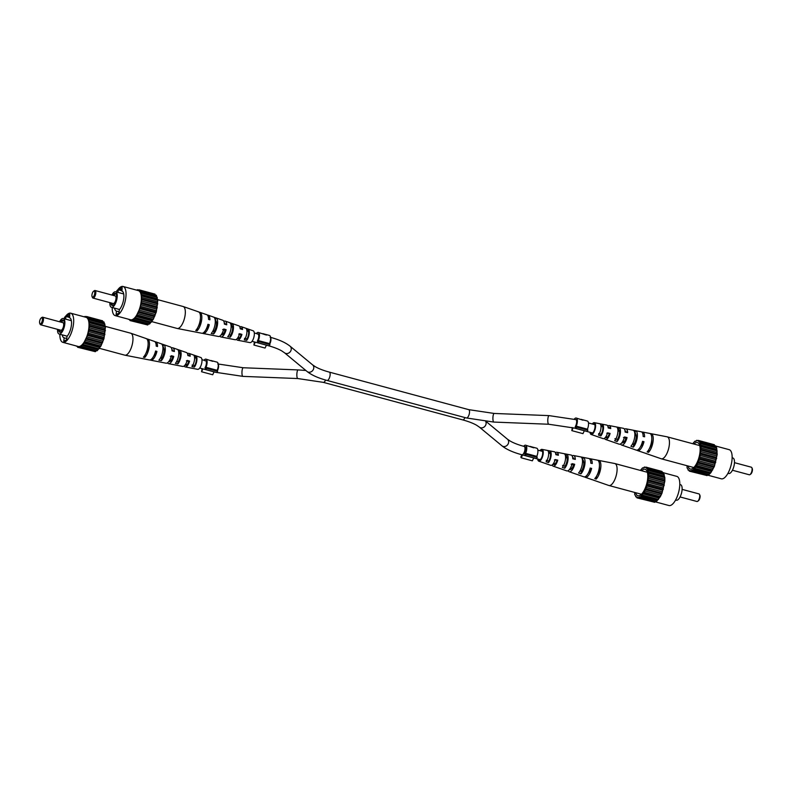 <?xml version="1.0" encoding="UTF-8"?>
<svg xmlns="http://www.w3.org/2000/svg" width="792" height="792" viewBox="0 0 792 792"><rect width="100%" height="100%" fill="white"/><g stroke="black" fill="none" stroke-linecap="round" stroke-linejoin="round"><path stroke-width="1.19" d="M157.311 299.554L183.071 306.494A11.375 4.445 105.1 0 1 183.19 306.524A11.375 4.445 105.1 0 1 185.15 314.909A11.375 4.445 105.1 0 1 178.754 328.215A11.375 4.445 105.1 0 1 177.279 328.482A11.375 4.445 105.1 0 1 177.151 328.452L151.648 321.582M211.266 335.085A8.91 3.485 -74.9 0 0 211.345 335.105L218.444 336.481A8.395 3.287 -74.9 0 0 219.532 336.283A8.395 3.287 -74.9 0 0 223.76 328.997L226.116 329.69A8.217 3.217 105.1 0 1 221.998 336.778A8.217 3.217 105.1 0 1 220.928 336.966L235.115 339.728A7.197 2.812 -74.9 0 0 236.056 339.56A7.197 2.812 -74.9 0 0 239.58 333.689L241.926 334.392L241.134 334.798A5.386 2.109 105.1 0 1 238.709 338.501A5.386 2.109 105.1 0 1 237.986 338.63A5.386 2.109 105.1 0 1 237.451 338.273M226.116 329.69L225.076 330.224A6.029 2.356 105.1 0 1 222.255 334.699A6.029 2.356 105.1 0 1 221.443 334.838A6.029 2.356 105.1 0 1 221.196 334.749M225.482 337.857L227.947 338.332M194.446 331.798A10.118 3.96 -74.9 0 0 194.664 331.858A10.118 3.96 -74.9 0 0 194.891 331.888L193.486 331.61A10.217 4 105.1 0 1 193.248 331.591L177.279 328.482M211.345 335.105A8.91 3.485 -74.9 0 0 211.415 335.115L208.959 334.64A9.088 3.554 105.1 0 1 208.86 334.62L203.178 333.521A9.504 3.712 105.1 0 1 202.514 333.204M241.926 334.392A7.009 2.742 105.1 0 1 238.511 340.045A7.009 2.742 105.1 0 1 237.6 340.213L250.025 342.629A6.118 2.396 -74.9 0 0 250.816 342.481A6.118 2.396 -74.9 0 0 254.074 336.402A6.118 2.396 -74.9 0 0 253.202 330.818L241.253 326.67A7.009 2.742 105.1 0 1 242.55 329.502L240.194 328.809A7.197 2.812 -74.9 0 0 238.857 325.839L232.026 323.473A7.702 3.01 -74.9 0 0 231.937 323.443L229.522 322.611A7.89 3.089 105.1 0 1 229.64 322.641A7.89 3.089 105.1 0 1 230.977 328.591A7.89 3.089 105.1 0 1 227.74 336.699L230.205 337.184A7.702 3.01 -74.9 0 0 233.343 329.254A7.702 3.01 -74.9 0 0 232.026 323.473M237.6 340.213A7.009 2.742 105.1 0 1 236.56 339.224M220.928 336.966A8.217 3.217 105.1 0 1 219.849 336.095M194.664 331.858L201.762 333.244A9.603 3.752 -74.9 0 0 203.009 333.016A9.603 3.752 -74.9 0 0 207.94 324.304L209.286 324.7A9.504 3.712 105.1 0 1 204.415 333.293A9.504 3.712 105.1 0 1 203.178 333.521M223.829 321.314A8.217 3.217 105.1 0 1 223.958 321.255A8.217 3.217 105.1 0 1 225.195 321.107A8.217 3.217 105.1 0 1 226.74 324.809L224.383 324.106A8.395 3.287 -74.9 0 0 222.809 320.275L215.978 317.899A8.91 3.485 -74.9 0 0 215.711 317.839L213.295 317.008A9.088 3.554 105.1 0 1 213.583 317.077A9.088 3.554 105.1 0 1 215.097 324.126A9.088 3.554 105.1 0 1 211.216 333.491L213.672 333.967A8.91 3.485 -74.9 0 0 217.463 324.789A8.91 3.485 -74.9 0 0 215.978 317.899M239.847 327.007A7.009 2.742 105.1 0 1 240.194 326.799A7.009 2.742 105.1 0 1 241.253 326.67M207.385 315.117A9.504 3.712 105.1 0 1 208.118 315.176A9.504 3.712 105.1 0 1 209.91 319.81L208.563 319.414A9.603 3.752 -74.9 0 0 206.752 314.701L199.921 312.335A10.118 3.96 -74.9 0 0 199.485 312.246L198.099 311.771M183.19 306.524L198.554 311.86A10.217 4 105.1 0 1 200.237 319.948A10.217 4 105.1 0 1 195.743 330.462L197.149 330.739A10.118 3.96 -74.9 0 0 201.594 320.324A10.118 3.96 -74.9 0 0 199.921 312.335M245.748 328.235A6.683 2.614 105.1 0 1 246.837 333.135A6.683 2.614 105.1 0 1 244.273 339.897L246.738 340.372A6.504 2.544 -74.9 0 0 249.203 333.828A6.504 2.544 -74.9 0 0 248.163 329.076L245.748 328.235M240.144 328.274A5.386 2.109 105.1 0 1 240.778 328.235A5.386 2.109 105.1 0 1 241.59 329.225M224.314 323.166A6.029 2.356 105.1 0 1 224.572 323.205A6.029 2.356 105.1 0 1 225.522 324.443M209.286 324.7L207.682 325.284M207.979 325.363A6.712 2.623 105.1 0 1 205.989 329.541M225.076 330.224L222.681 329.551M241.134 334.798L238.739 334.115M198.188 326.769A7.039 2.752 -74.9 0 0 200.406 318.503M212.83 331.175L213.998 331.442A6.395 2.505 -74.9 0 0 216.394 325.037A6.395 2.505 -74.9 0 0 215.394 320.364L215.226 320.315M228.997 334.848L230.452 335.184A5.752 2.247 -74.9 0 0 232.492 329.591A5.752 2.247 -74.9 0 0 231.69 325.443L231.036 325.245M244.471 338.352L246.926 338.907A5.108 2 -74.9 0 0 248.579 334.145A5.108 2 -74.9 0 0 247.975 330.541L246.847 330.185M197.149 330.739L197.475 328.126M213.672 333.967L213.998 331.442M215.394 320.364L215.711 317.839M230.205 337.184L230.452 335.184M231.69 325.443L231.937 323.443M246.738 340.372L246.926 338.907M247.975 330.541L248.163 329.076M94.733 293.406A3.138 1.228 -74.9 0 0 93.575 291.238A3.138 1.228 -74.9 0 0 91.951 294.822A3.138 1.228 -74.9 0 0 92.1 296.713A3.138 1.228 -74.9 0 0 93.535 296.574A3.138 1.228 -74.9 0 0 94.733 293.406M93.575 291.238L94.327 290.704A3.92 1.534 105.1 0 1 95.06 290.515A3.92 1.534 105.1 0 1 95.773 293.416A3.92 1.534 105.1 0 1 93.02 298.089A3.92 1.534 105.1 0 1 92.486 297.554L92.1 296.713M93.02 298.089L113.226 303.524A3.92 1.534 -74.9 0 0 115.988 298.851A3.92 1.534 -74.9 0 0 115.266 295.951L95.06 290.515M110.939 302.91A6.267 2.445 -74.9 0 0 112.801 305.445A6.267 2.445 -74.9 0 0 116.573 298.01A6.267 2.445 -74.9 0 0 115.959 293.723A6.267 2.445 -74.9 0 0 112.87 295.307M111.87 303.158A5.811 2.277 -74.9 0 0 113.197 305.257M109.88 302.623A8.039 3.148 -74.9 0 0 111.464 307.316A8.039 3.148 -74.9 0 0 117.107 297.733A8.039 3.148 -74.9 0 0 115.642 291.793A8.039 3.148 -74.9 0 0 111.919 295.05M121.928 291.05L122.166 287.555L119.315 289.001L119.196 290.001M114.553 308.147A10.395 4.059 -74.9 0 0 116.424 311.088A10.395 4.059 -74.9 0 0 116.523 311.108L116.087 314.553L118.939 313.107L119.374 309.662A10.395 4.059 -74.9 0 0 123.73 298.703A10.395 4.059 -74.9 0 0 121.829 291.02A10.395 4.059 -74.9 0 0 121.73 291.001M112.216 307.514A15.098 5.9 -74.9 0 0 115.206 315.632A15.098 5.9 -74.9 0 0 125.809 297.643A15.098 5.9 -74.9 0 0 123.057 286.476A15.098 5.9 -74.9 0 0 117.503 290.189M116.84 291.218A15.098 5.9 -74.9 0 0 116.394 291.991M115.206 315.632L130.531 319.76A15.098 5.9 -74.9 0 0 141.144 301.772A15.098 5.9 -74.9 0 0 138.382 290.605L123.057 286.476M116.206 294.089A5.811 2.277 -74.9 0 0 113.781 295.555M117.988 292.426L118.325 289.763L116.929 290.476L116.731 292.08M118.325 289.763L121.77 290.694M136.897 290.209L138.946 289.803L141.263 293.089L141.748 299.614L140.293 307.633L135.412 317.79L131.64 320.671L131.254 320.047L129.977 320.562L129.601 319.513M140.303 290.961L156.331 295.277L157.786 300.356L156.321 311.949L153.292 319.305L149.52 324.047L133.492 319.73M148.827 323.859L147.668 324.987L131.64 320.671M146.312 324.621L129.977 320.562M138.946 289.803L154.975 294.119L155.183 294.97M141.253 303.564L157.281 307.88M157.162 306.781L141.134 302.465M157.351 305.306L141.322 300.99M157.776 303.93L141.748 299.614M156.737 309.137L140.709 304.821M157.499 303.088L141.471 298.782M140.293 307.633L156.321 311.949M156.38 310.662L140.352 306.346M138.927 311.533L154.955 315.84M155.183 314.454L139.154 310.137M155.697 312.998L139.669 308.682M137.263 314.998L153.292 319.305M153.678 317.919L137.65 313.602M154.301 316.622L138.273 312.305M135.412 317.79L151.44 322.106M151.945 320.8L135.917 316.483M152.648 319.75L136.61 315.434M150.124 322.918L134.095 318.602M150.836 322.186L134.808 317.879M148.322 324.116L132.294 319.8M131.353 320.196L130.64 320.008M128.621 319.404L129.769 319.711M137.283 289.694L138.64 290.06M140.174 291.001L139.174 290.733M141.263 293.089L157.291 297.406M156.747 297.248L140.719 292.931M156.39 296.446L140.362 292.129M141.758 296.04L157.786 300.356M157.36 299.841L141.332 295.525M157.172 298.733L141.144 294.416M157.499 301.752L141.471 297.436M121.899 289.704L119.315 289.001M119.097 311.8L116.523 311.108M587.852 430.165L576.705 427.155L576.081 428.452L587.228 431.462L587.852 430.165L587.417 429.175A5.881 2.297 -74.9 0 0 587.367 421.027L582.991 419.849M587.417 429.175L576.259 426.175A5.881 2.297 -74.9 0 0 576.21 418.027L582.962 420.196M576.21 418.027A5.881 2.297 -74.9 0 0 575.388 418.146A5.881 2.297 -74.9 0 0 574.279 419.156M572.052 427.492A5.881 2.297 -74.9 0 0 572.22 428.234L571.814 430.63L573.18 427.769M584.338 430.769L582.962 433.64L571.814 430.63M576.705 427.155L576.259 426.175M576.081 428.452L575.259 426.64A4.316 1.683 -74.9 0 0 576.635 422.284A4.316 1.683 -74.9 0 0 575.804 419.542A4.316 1.683 -74.9 0 0 575.744 419.522M582.269 419.938L581.09 419.354M593.03 479.932A10.217 4 -74.9 0 0 593.446 480.14L608.81 485.476A11.375 4.445 -74.9 0 0 608.929 485.506A11.375 4.445 -74.9 0 0 610.533 485.268A11.375 4.445 -74.9 0 0 616.918 471.963A11.375 4.445 -74.9 0 0 614.849 463.548A11.375 4.445 -74.9 0 0 614.721 463.518L598.752 460.409A10.217 4 -74.9 0 0 598.514 460.39L598.455 460.894M565.488 456.053L566.25 456.222A5.851 2.287 -74.9 0 1 567.082 460.449A5.851 2.287 -74.9 0 1 564.993 466.161L562.567 465.399M596.921 475.487A7.088 2.772 -74.9 0 0 599.425 466.181M582.427 459.904L582.714 459.964A6.494 2.534 -74.9 0 1 583.744 464.716A6.494 2.534 -74.9 0 1 581.288 471.24L580.061 470.854M548.529 452.212L549.787 452.499A5.207 2.039 -74.9 0 1 550.42 456.182A5.207 2.039 -74.9 0 1 548.707 461.063L546.282 460.3M539.936 450.688A6.118 2.396 105.1 0 1 541.183 449.519A6.118 2.396 105.1 0 1 541.976 449.371A6.118 2.396 105.1 0 1 543.015 454.826A6.118 2.396 105.1 0 1 539.718 461.073A6.118 2.396 105.1 0 1 538.798 461.182L550.747 465.33A7.009 2.742 -74.9 0 0 551.806 465.201A7.009 2.742 -74.9 0 0 555.222 459.548L557.746 460.162L554.43 459.954M556.915 460.588A5.475 2.138 105.1 0 1 554.43 464.409A5.475 2.138 105.1 0 1 553.638 464.518A5.475 2.138 105.1 0 1 553.083 464.072M562.261 469.31A7.89 3.089 -74.9 0 0 562.36 469.359L566.805 470.893A8.217 3.217 -74.9 0 0 568.042 470.745A8.217 3.217 -74.9 0 0 572.171 463.667L574.695 464.28L573.616 464.835L571.121 464.201M573.616 464.835A6.118 2.396 105.1 0 1 570.735 469.428A6.118 2.396 105.1 0 1 569.844 469.547A6.118 2.396 105.1 0 1 569.547 469.399M578.15 474.804A9.088 3.554 -74.9 0 0 578.417 474.923L583.882 476.824A9.504 3.712 -74.9 0 0 585.318 476.645A9.504 3.712 -74.9 0 0 590.188 468.062L591.624 468.409L589.941 468.993M590.297 469.082A6.762 2.643 105.1 0 1 588.04 473.606M572.695 457.707A6.118 2.396 105.1 0 1 573.022 457.727A6.118 2.396 105.1 0 1 574.081 459.093M555.776 454.044A5.475 2.138 105.1 0 1 556.479 453.935A5.475 2.138 105.1 0 1 557.39 455.034M538.451 459.221A4.901 1.921 -74.9 0 0 539.154 460.023A4.901 1.921 -74.9 0 0 539.867 459.924A4.901 1.921 -74.9 0 0 542.5 454.954A4.901 1.921 -74.9 0 0 541.698 450.559A4.901 1.921 -74.9 0 0 541.035 450.668A4.901 1.921 -74.9 0 0 540.688 450.895M564.993 466.161L564.736 468.24A7.89 3.089 -74.9 0 0 567.983 459.984A7.89 3.089 -74.9 0 0 566.518 454.143L566.25 456.222M564.736 468.24L562.32 467.399A7.702 3.01 105.1 0 0 565.468 459.37A7.702 3.01 105.1 0 0 564.053 453.668L566.518 454.143M596.515 476.24L596.158 479.071A10.217 4 -74.9 0 0 600.692 468.29A10.217 4 -74.9 0 0 598.752 460.409M596.158 479.071L594.772 478.596A10.118 3.96 105.1 0 0 599.257 467.923A10.118 3.96 105.1 0 0 597.336 460.142A10.118 3.96 105.1 0 0 597.109 460.112L598.514 460.39M581.288 471.24L580.962 473.844A9.088 3.554 -74.9 0 0 584.882 464.241A9.088 3.554 -74.9 0 0 583.14 457.38A9.088 3.554 -74.9 0 0 583.041 457.36L582.714 459.964M580.962 473.844L578.546 473.012A8.91 3.485 105.1 0 0 582.367 463.597A8.91 3.485 105.1 0 0 580.655 456.895A8.91 3.485 105.1 0 0 580.586 456.885L583.041 457.36M548.707 461.063L548.51 462.617A6.683 2.614 -74.9 0 0 551.074 455.845A6.683 2.614 -74.9 0 0 549.985 450.955L549.787 452.499M548.51 462.617L546.094 461.776A6.504 2.544 105.1 0 0 548.559 455.232A6.504 2.544 105.1 0 0 547.519 450.48L549.985 450.955M557.746 460.162A7.197 2.812 105.1 0 1 554.232 466.023A7.197 2.812 105.1 0 1 553.143 466.161A7.197 2.812 105.1 0 1 552.153 464.993M574.695 464.28A8.395 3.287 105.1 0 1 570.468 471.577A8.395 3.287 105.1 0 1 569.191 471.725A8.395 3.287 105.1 0 1 568.171 470.686M591.624 468.409A9.603 3.752 105.1 0 1 586.694 477.121A9.603 3.752 105.1 0 1 585.248 477.299A9.603 3.752 105.1 0 1 584.615 476.883M589.486 458.796A9.603 3.752 105.1 0 1 590.238 458.756A9.603 3.752 105.1 0 1 592.248 463.518L590.802 463.172A9.504 3.712 -74.9 0 0 588.822 458.479L583.14 457.38M572.151 455.905A8.395 3.287 105.1 0 1 572.467 455.717A8.395 3.287 105.1 0 1 573.557 455.519A8.395 3.287 105.1 0 1 575.309 459.4L572.784 458.786A8.217 3.217 -74.9 0 0 571.072 455.034L556.885 452.272A7.197 2.812 105.1 0 1 558.37 455.271L555.845 454.657A7.009 2.742 -74.9 0 0 554.4 451.787L541.976 449.371M555.439 452.776A7.197 2.812 105.1 0 1 555.944 452.44A7.197 2.812 105.1 0 1 556.885 452.272M538.798 461.182A6.118 2.396 105.1 0 1 537.689 459.013M593.446 480.14A10.217 4 -74.9 0 0 593.901 480.229L592.515 479.754A10.118 3.96 105.1 0 1 592.079 479.665L585.248 477.299M578.417 474.923A9.088 3.554 -74.9 0 0 578.704 474.992L576.289 474.16A8.91 3.485 105.1 0 1 576.022 474.101L569.191 471.725M562.36 469.359A7.89 3.089 -74.9 0 0 562.478 469.389L560.063 468.557A7.702 3.01 105.1 0 1 559.974 468.527L553.143 466.161M546.252 463.765L543.837 462.924M699.514 494.446L699.9 495.287A3.138 1.228 105.1 0 1 700.049 497.178A3.138 1.228 105.1 0 1 698.425 500.762L697.673 501.296A3.92 1.534 -74.9 0 0 699.702 496.812A3.92 1.534 -74.9 0 0 699.514 494.446A3.92 1.534 -74.9 0 0 698.98 493.911L682.12 489.377M679.784 484.486L680.536 484.684A8.039 3.148 105.1 0 1 682.001 490.634A8.039 3.148 105.1 0 1 676.358 500.207L675.606 500.009M635.649 492.703A13.721 5.366 -74.9 0 0 638.788 495.812A13.721 5.366 -74.9 0 0 647.589 479.398A13.721 5.366 -74.9 0 0 645.836 469.626A13.721 5.366 -74.9 0 0 641.56 470.745M663.389 472.755L676.794 476.368A15.098 5.9 105.1 0 1 679.556 487.535A15.098 5.9 105.1 0 1 668.943 505.524L655.103 501.791M662.231 472.289L662.023 471.438L645.995 467.122L642.48 467.953L640.352 470.418M634.689 492.446L634.709 494.594L637.025 497.881L638.303 497.366L638.689 497.99L640.035 496.762L656.568 501.366L660.34 496.633L662.003 493.168L664.825 481.249L664.834 477.675L663.379 472.596L646.727 468.488L645.995 467.122M638.689 497.99L654.717 502.306L655.875 501.178M637.025 497.881L653.36 501.94M640.54 497.049L644.312 492.317L647.341 484.952L648.806 473.359L647.351 468.28M636.817 497.029L635.669 496.723M637.679 497.327L638.402 497.515M639.342 497.119L655.37 501.435M658.489 499.425L642.461 495.109M641.857 495.198L657.885 499.514M641.144 495.921L657.172 500.237M660.34 496.633L644.312 492.317M643.658 492.753L659.687 497.069M642.965 493.802L658.993 498.118M662.003 493.168L645.975 488.852M645.322 489.624L661.35 493.941M644.698 490.921L660.726 495.238M663.369 489.268L647.341 484.952M646.717 486.001L662.746 490.317M646.203 487.466L662.231 491.773M664.33 485.199L648.302 480.883M647.757 482.14L663.785 486.456M647.401 483.665L663.429 487.981M664.825 481.249L648.797 476.933M648.371 478.309L664.399 482.625M648.183 479.784L664.211 484.1M664.834 477.675L648.806 473.359M648.519 474.755L664.547 479.071M648.519 476.101L664.547 480.417M664.339 474.725L648.311 470.408M648.193 471.735L664.221 476.051M648.381 472.844L664.409 477.16M647.411 469.448L663.439 473.764M647.767 470.25L663.795 474.566M646.222 468.052L647.222 468.32M645.688 467.379L644.332 467.013M643.173 468.141L642.48 467.953M680.081 496.95L696.94 501.485A3.92 1.534 -74.9 0 0 697.673 501.296M645.391 453.212A10.217 4 -74.9 0 0 645.797 453.43L661.172 458.756A11.375 4.445 -74.9 0 0 661.28 458.796A11.375 4.445 -74.9 0 0 662.884 458.558A11.375 4.445 -74.9 0 0 669.28 445.243A11.375 4.445 -74.9 0 0 667.201 436.837A11.375 4.445 -74.9 0 0 667.072 436.808L651.103 433.699A10.217 4 -74.9 0 0 650.866 433.67L650.806 434.184M617.839 429.333L618.601 429.512A5.851 2.287 -74.9 0 1 619.433 433.739A5.851 2.287 -74.9 0 1 617.344 439.451L614.919 438.689M649.272 448.777A7.088 2.772 -74.9 0 0 651.776 439.471M634.788 433.194L635.065 433.254A6.494 2.534 -74.9 0 1 636.095 437.996A6.494 2.534 -74.9 0 1 633.64 444.53L632.412 444.144M600.88 425.502L602.138 425.789A5.207 2.039 -74.9 0 1 602.771 429.472A5.207 2.039 -74.9 0 1 601.059 434.353L598.633 433.59M592.287 423.977A6.118 2.396 105.1 0 1 593.535 422.809A6.118 2.396 105.1 0 1 594.327 422.661A6.118 2.396 105.1 0 1 595.366 428.116A6.118 2.396 105.1 0 1 592.069 434.363A6.118 2.396 105.1 0 1 591.149 434.471L603.108 438.62A7.009 2.742 -74.9 0 0 604.167 438.491A7.009 2.742 -74.9 0 0 607.573 432.838L610.097 433.452L606.781 433.244M609.266 433.877A5.475 2.138 105.1 0 1 606.791 437.699A5.475 2.138 105.1 0 1 605.989 437.798A5.475 2.138 105.1 0 1 605.434 437.362M614.612 442.599A7.89 3.089 -74.9 0 0 614.721 442.649L619.156 444.183A8.217 3.217 -74.9 0 0 620.393 444.035A8.217 3.217 -74.9 0 0 624.522 436.956L627.046 437.57L625.967 438.125L623.482 437.491M625.967 438.125A6.118 2.396 105.1 0 1 623.086 442.708A6.118 2.396 105.1 0 1 622.195 442.837A6.118 2.396 105.1 0 1 621.908 442.688M630.501 448.094A9.088 3.554 -74.9 0 0 630.769 448.213L636.233 450.113A9.504 3.712 -74.9 0 0 637.669 449.935A9.504 3.712 -74.9 0 0 642.54 441.342L643.985 441.698L642.292 442.282M642.659 442.372A6.762 2.643 105.1 0 1 640.391 446.896M625.056 430.997A6.118 2.396 105.1 0 1 625.373 431.016A6.118 2.396 105.1 0 1 626.432 432.382M608.127 427.333A5.475 2.138 105.1 0 1 608.83 427.225A5.475 2.138 105.1 0 1 609.741 428.323M590.802 432.511A4.901 1.921 -74.9 0 0 591.505 433.303A4.901 1.921 -74.9 0 0 592.218 433.214A4.901 1.921 -74.9 0 0 594.851 428.234A4.901 1.921 -74.9 0 0 594.049 423.839A4.901 1.921 -74.9 0 0 593.386 423.958A4.901 1.921 -74.9 0 0 593.05 424.185M617.344 439.451L617.087 441.53A7.89 3.089 -74.9 0 0 620.344 433.273A7.89 3.089 -74.9 0 0 618.869 427.433L618.601 429.512M617.087 441.53L614.671 440.689A7.702 3.01 105.1 0 0 617.819 432.66A7.702 3.01 105.1 0 0 616.404 426.957L618.869 427.433M648.866 449.529L648.509 452.361A10.217 4 -74.9 0 0 653.044 441.58A10.217 4 -74.9 0 0 651.103 433.699M648.509 452.361L647.123 451.885A10.118 3.96 105.1 0 0 651.608 441.203A10.118 3.96 105.1 0 0 649.688 433.422A10.118 3.96 105.1 0 0 649.46 433.402L650.866 433.67M633.64 444.53L633.313 447.133A9.088 3.554 -74.9 0 0 637.233 437.53A9.088 3.554 -74.9 0 0 635.491 430.67A9.088 3.554 -74.9 0 0 635.392 430.65L635.065 433.254M633.313 447.133L630.897 446.292A8.91 3.485 105.1 0 0 634.719 436.887A8.91 3.485 105.1 0 0 633.006 430.185A8.91 3.485 105.1 0 0 632.937 430.175L635.392 430.65M601.059 434.353L600.861 435.907A6.683 2.614 -74.9 0 0 603.425 429.135A6.683 2.614 -74.9 0 0 602.336 424.235L602.138 425.789M600.861 435.907L598.445 435.065A6.504 2.544 105.1 0 0 600.91 428.522A6.504 2.544 105.1 0 0 599.871 423.769L602.336 424.235M610.097 433.452A7.197 2.812 105.1 0 1 606.583 439.312A7.197 2.812 105.1 0 1 605.494 439.441A7.197 2.812 105.1 0 1 604.504 438.283M627.046 437.57A8.395 3.287 105.1 0 1 622.819 444.866A8.395 3.287 105.1 0 1 621.552 445.015A8.395 3.287 105.1 0 1 620.522 443.965M643.985 441.698A9.603 3.752 105.1 0 1 639.055 450.41A9.603 3.752 105.1 0 1 637.6 450.589A9.603 3.752 105.1 0 1 636.966 450.173M641.837 432.085A9.603 3.752 105.1 0 1 642.589 432.046A9.603 3.752 105.1 0 1 644.599 436.808L643.154 436.461A9.504 3.712 -74.9 0 0 641.173 431.769L635.491 430.67M624.502 429.195A8.395 3.287 105.1 0 1 624.819 429.007A8.395 3.287 105.1 0 1 625.908 428.799A8.395 3.287 105.1 0 1 627.66 432.68L625.136 432.066A8.217 3.217 -74.9 0 0 623.433 428.323L609.236 425.561A7.197 2.812 105.1 0 1 610.721 428.561L608.197 427.947A7.009 2.742 -74.9 0 0 606.751 425.076L594.327 422.661M607.791 426.066A7.197 2.812 105.1 0 1 608.296 425.73A7.197 2.812 105.1 0 1 609.236 425.561M591.149 434.471A6.118 2.396 105.1 0 1 590.04 432.303M645.797 453.43A10.217 4 -74.9 0 0 646.252 453.509L644.866 453.034A10.118 3.96 105.1 0 1 644.431 452.955L637.6 450.589M630.769 448.213A9.088 3.554 -74.9 0 0 631.056 448.282L628.64 447.45A8.91 3.485 105.1 0 1 628.383 447.381L621.552 445.015M614.721 442.649A7.89 3.089 -74.9 0 0 614.83 442.678L612.414 441.847A7.702 3.01 105.1 0 1 612.325 441.817L605.494 439.441M598.603 437.055L596.188 436.214M751.865 467.735L752.251 468.567A3.138 1.228 105.1 0 1 752.4 470.468A3.138 1.228 105.1 0 1 750.776 474.052L750.024 474.586A3.92 1.534 -74.9 0 0 752.053 470.102A3.92 1.534 -74.9 0 0 751.865 467.735A3.92 1.534 -74.9 0 0 751.331 467.201L734.471 462.667M732.135 457.776L732.887 457.974A8.039 3.148 105.1 0 1 734.362 463.924A8.039 3.148 105.1 0 1 728.709 473.497L727.957 473.299M688 465.993A13.721 5.366 -74.9 0 0 691.139 469.102A13.721 5.366 -74.9 0 0 699.94 452.687A13.721 5.366 -74.9 0 0 698.188 442.916A13.721 5.366 -74.9 0 0 693.921 444.025M715.74 446.045L729.145 449.658A15.098 5.9 105.1 0 1 731.907 460.825A15.098 5.9 105.1 0 1 721.304 478.813L707.454 475.081M714.582 445.569L714.374 444.728L698.346 440.411L694.832 441.243L692.713 443.708M687.04 465.726L687.06 467.884L689.377 471.171L690.654 470.656L691.04 471.28L692.386 470.052L708.919 474.655L710.84 472.715L714.364 466.448L717.186 454.539L716.691 448.015L715.73 445.886L699.079 441.778L698.346 440.411M691.04 471.28L707.068 475.596L708.226 474.467M689.377 471.171L705.712 475.23M692.891 470.339L696.663 465.607L699.692 458.241L701.158 446.648L699.702 441.57M689.169 470.319L688.02 470.012M690.04 470.616L690.753 470.804M691.693 470.408L707.721 474.725M710.84 472.715L694.812 468.399M694.208 468.478L710.236 472.794M693.495 469.21L709.523 473.527M712.691 469.913L696.663 465.607M696.01 466.043L712.048 470.359M695.317 467.092L711.345 471.408M714.364 466.448L698.326 462.142M697.673 462.914L713.701 467.231M697.049 464.211L713.077 468.527M715.721 462.558L699.692 458.241M699.069 459.291L715.097 463.607M698.554 460.746L714.592 465.062M716.681 458.489L700.653 454.172M700.108 455.43L716.136 459.746M699.752 456.954L715.78 461.271M717.186 454.539L701.148 450.222M700.722 451.598L716.75 455.915M700.534 453.073L716.572 457.39M717.186 450.965L701.158 446.648M700.87 448.044L716.899 452.361M700.87 449.391L716.899 453.697M716.691 448.015L700.663 443.698M700.544 445.025L716.572 449.341M700.732 446.134L716.76 450.45M699.762 442.738L715.79 447.054M700.118 443.54L716.146 447.846M698.574 441.342L699.574 441.609M698.049 440.669L696.683 440.303M695.524 441.431L694.832 441.243M732.432 470.24L749.291 474.774A3.92 1.534 -74.9 0 0 750.024 474.586M217.592 371.28L206.445 368.28L205.821 369.577L216.968 372.577L217.592 371.28L217.156 370.3A5.881 2.297 -74.9 0 0 217.107 362.152L212.731 360.974M217.156 370.3L205.999 367.3A5.881 2.297 -74.9 0 0 205.95 359.142L212.701 361.31M205.95 359.142A5.881 2.297 -74.9 0 0 205.128 359.271A5.881 2.297 -74.9 0 0 204.039 360.251M201.792 368.587A5.881 2.297 -74.9 0 0 201.96 369.359L201.554 371.755L202.93 368.894M214.078 371.893L212.701 374.755L201.554 371.755M206.445 368.28L205.999 367.3M205.821 369.577L204.999 367.755A4.316 1.683 -74.9 0 0 206.375 363.409A4.316 1.683 -74.9 0 0 205.544 360.657A4.316 1.683 -74.9 0 0 204.94 360.756M212.008 361.053L210.83 360.479M537.243 457.34L526.096 454.341L525.472 455.638L536.62 458.637L537.243 457.34L536.798 456.36A5.881 2.297 -74.9 0 0 536.748 448.203L533.046 447.213A5.881 2.297 105.1 0 1 533.759 447.827L525.601 445.203A5.881 2.297 -74.9 0 0 524.779 445.332A5.881 2.297 -74.9 0 0 523.68 446.312M536.798 456.36L525.65 453.361A5.881 2.297 -74.9 0 0 525.601 445.203M521.443 454.638A5.881 2.297 -74.9 0 0 521.611 455.42L520.839 457.014L521.205 457.816L522.581 454.945M533.729 457.954L532.353 460.815L521.205 457.816M526.096 454.341L525.65 453.361M525.472 455.638L524.651 453.816A4.316 1.683 -74.9 0 0 526.027 449.47A4.316 1.683 -74.9 0 0 525.195 446.718L524.146 446.44A4.316 1.683 105.1 0 1 524.938 449.628A4.316 1.683 105.1 0 1 521.908 454.766L540.213 459.697M531.957 447.332L532.848 447.282A5.881 2.297 -74.9 0 0 532.422 447.044L530.096 446.411L531.996 447.054M269.943 344.57L258.796 341.57L258.172 342.867L269.32 345.866L269.943 344.57L269.508 343.589A5.881 2.297 -74.9 0 0 269.458 335.432L265.746 334.442A5.881 2.297 105.1 0 1 266.458 335.056L258.301 332.432A5.881 2.297 -74.9 0 0 257.479 332.561A5.881 2.297 -74.9 0 0 256.39 333.541M269.508 343.589L258.35 340.59A5.881 2.297 -74.9 0 0 258.301 332.432M254.143 341.867A5.881 2.297 -74.9 0 0 254.311 342.649L253.905 345.045L255.281 342.174M266.429 345.183L265.053 348.044L253.905 345.045M258.796 341.57L258.35 340.59M258.172 342.867L257.351 341.045A4.316 1.683 -74.9 0 0 258.727 336.699A4.316 1.683 -74.9 0 0 257.895 333.947A4.316 1.683 -74.9 0 0 257.291 334.036M264.667 334.561L265.548 334.511A5.881 2.297 -74.9 0 0 265.122 334.273L262.805 333.64L264.696 334.283M104.96 326.274L130.72 333.204A11.375 4.445 105.1 0 1 130.828 333.244A11.375 4.445 105.1 0 1 132.789 341.619A11.375 4.445 105.1 0 1 126.403 354.925A11.375 4.445 105.1 0 1 124.928 355.192A11.375 4.445 105.1 0 1 124.799 355.163L99.287 348.292M158.915 361.796A8.91 3.485 -74.9 0 0 158.994 361.815L166.092 363.201A8.395 3.287 -74.9 0 0 167.181 362.993A8.395 3.287 -74.9 0 0 171.409 355.707L173.765 356.41A8.217 3.217 105.1 0 1 169.636 363.488A8.217 3.217 105.1 0 1 168.567 363.677L182.764 366.439A7.197 2.812 -74.9 0 0 183.704 366.27A7.197 2.812 -74.9 0 0 187.219 360.409L189.575 361.103L188.783 361.508A5.386 2.109 105.1 0 1 186.358 365.211A5.386 2.109 105.1 0 1 185.635 365.34A5.386 2.109 105.1 0 1 185.1 364.983M173.765 356.41L172.725 356.935A6.029 2.356 105.1 0 1 169.904 361.409A6.029 2.356 105.1 0 1 169.092 361.548A6.029 2.356 105.1 0 1 168.845 361.459M173.131 364.567L175.596 365.043M142.095 358.509A10.118 3.96 -74.9 0 0 142.312 358.578A10.118 3.96 -74.9 0 0 142.54 358.598L141.134 358.33A10.217 4 105.1 0 1 140.897 358.301L124.928 355.192M158.994 361.815A8.91 3.485 -74.9 0 0 159.063 361.825L156.608 361.35A9.088 3.554 105.1 0 1 156.509 361.33L150.826 360.231A9.504 3.712 105.1 0 1 150.163 359.915M189.575 361.103A7.009 2.742 105.1 0 1 186.16 366.755A7.009 2.742 105.1 0 1 185.249 366.924L197.673 369.339A6.118 2.396 -74.9 0 0 198.465 369.191A6.118 2.396 -74.9 0 0 201.722 363.112A6.118 2.396 -74.9 0 0 200.851 357.529L188.892 353.38A7.009 2.742 105.1 0 1 190.199 356.222L187.843 355.519A7.197 2.812 -74.9 0 0 186.506 352.559L179.675 350.183A7.702 3.01 -74.9 0 0 179.586 350.153L177.17 349.322A7.89 3.089 105.1 0 1 177.279 349.351A7.89 3.089 105.1 0 1 178.626 355.301A7.89 3.089 105.1 0 1 175.388 363.419L177.853 363.894A7.702 3.01 -74.9 0 0 180.992 355.974A7.702 3.01 -74.9 0 0 179.675 350.183M185.249 366.924A7.009 2.742 105.1 0 1 184.209 365.934M168.567 363.677A8.217 3.217 105.1 0 1 167.498 362.805M142.312 358.578L149.411 359.954A9.603 3.752 -74.9 0 0 150.658 359.726A9.603 3.752 -74.9 0 0 155.588 351.014L156.935 351.41A9.504 3.712 105.1 0 1 152.064 360.004A9.504 3.712 105.1 0 1 150.826 360.231M171.478 348.034A8.217 3.217 105.1 0 1 171.607 347.965A8.217 3.217 105.1 0 1 172.844 347.817A8.217 3.217 105.1 0 1 174.379 351.519L172.032 350.816A8.395 3.287 -74.9 0 0 170.448 346.985L163.617 344.619A8.91 3.485 -74.9 0 0 163.36 344.55L160.944 343.718A9.088 3.554 105.1 0 1 161.231 343.787A9.088 3.554 105.1 0 1 162.746 350.836A9.088 3.554 105.1 0 1 158.865 360.202L161.32 360.677A8.91 3.485 -74.9 0 0 165.112 351.509A8.91 3.485 -74.9 0 0 163.617 344.619M187.496 353.717A7.009 2.742 105.1 0 1 187.833 353.509A7.009 2.742 105.1 0 1 188.892 353.38M155.034 341.827A9.504 3.712 105.1 0 1 155.767 341.887A9.504 3.712 105.1 0 1 157.549 346.52L156.202 346.124A9.603 3.752 -74.9 0 0 154.4 341.411L147.569 339.045A10.118 3.96 -74.9 0 0 147.134 338.966L145.748 338.491M130.828 333.244L146.203 338.57A10.217 4 105.1 0 1 147.886 346.658A10.217 4 105.1 0 1 143.392 357.172L144.797 357.449A10.118 3.96 -74.9 0 0 149.233 347.035A10.118 3.96 -74.9 0 0 147.569 339.045M193.397 354.945A6.683 2.614 105.1 0 1 194.485 359.845A6.683 2.614 105.1 0 1 191.921 366.607L194.386 367.082A6.504 2.544 -74.9 0 0 196.852 360.538A6.504 2.544 -74.9 0 0 195.812 355.786L193.397 354.945M187.793 354.984A5.386 2.109 105.1 0 1 188.427 354.945A5.386 2.109 105.1 0 1 189.239 355.935M171.963 349.876A6.029 2.356 105.1 0 1 172.22 349.916A6.029 2.356 105.1 0 1 173.171 351.153M156.935 351.41L155.331 351.995M155.628 352.084A6.712 2.623 105.1 0 1 153.638 356.261M172.725 356.935L170.329 356.261M188.783 361.508L186.387 360.835M145.837 353.48A7.039 2.752 -74.9 0 0 148.055 345.223M160.479 357.885L161.637 358.152A6.395 2.505 -74.9 0 0 164.043 351.747A6.395 2.505 -74.9 0 0 163.043 347.074L162.875 347.025M176.646 361.558L178.101 361.894A5.752 2.247 -74.9 0 0 180.14 356.301A5.752 2.247 -74.9 0 0 179.339 352.153L178.685 351.955M192.119 365.062L194.575 365.617A5.108 2 -74.9 0 0 196.228 360.855A5.108 2 -74.9 0 0 195.624 357.251L194.495 356.895M144.797 357.449L145.124 354.836M161.32 360.677L161.637 358.152M163.043 347.074L163.36 344.55M177.853 363.894L178.101 361.894M179.339 352.153L179.586 350.153M194.386 367.082L194.575 365.617M195.624 357.251L195.812 355.786M42.382 320.117A3.138 1.228 -74.9 0 0 41.224 317.948A3.138 1.228 -74.9 0 0 39.6 321.532A3.138 1.228 -74.9 0 0 39.748 323.433A3.138 1.228 -74.9 0 0 41.184 323.284A3.138 1.228 -74.9 0 0 42.382 320.117M41.224 317.948L41.976 317.414A3.92 1.534 105.1 0 1 42.709 317.226A3.92 1.534 105.1 0 1 43.421 320.126A3.92 1.534 105.1 0 1 40.669 324.799A3.92 1.534 105.1 0 1 40.135 324.265L39.748 323.433M40.669 324.799L60.875 330.234A3.92 1.534 -74.9 0 0 63.637 325.571A3.92 1.534 -74.9 0 0 62.914 322.671L42.709 317.226M58.588 329.62A6.267 2.445 -74.9 0 0 60.449 332.165A6.267 2.445 -74.9 0 0 64.221 324.72A6.267 2.445 -74.9 0 0 63.608 320.433A6.267 2.445 -74.9 0 0 60.519 322.017M59.519 329.878A5.811 2.277 -74.9 0 0 60.845 331.967M57.529 329.333A8.039 3.148 -74.9 0 0 59.113 334.026A8.039 3.148 -74.9 0 0 64.756 324.453A8.039 3.148 -74.9 0 0 63.291 318.503A8.039 3.148 -74.9 0 0 59.568 321.76M69.577 317.76L69.815 314.266L66.964 315.721L66.845 316.711M62.202 334.858A10.395 4.059 -74.9 0 0 64.073 337.798A10.395 4.059 -74.9 0 0 64.172 337.828L63.736 341.263L66.587 339.817L67.023 336.372A10.395 4.059 -74.9 0 0 71.379 325.423A10.395 4.059 -74.9 0 0 69.478 317.731A10.395 4.059 -74.9 0 0 69.379 317.711M59.865 334.224A15.098 5.9 -74.9 0 0 62.855 342.342A15.098 5.9 -74.9 0 0 73.458 324.354A15.098 5.9 -74.9 0 0 70.696 313.187A15.098 5.9 -74.9 0 0 65.152 316.899M64.489 317.929A15.098 5.9 -74.9 0 0 64.043 318.701M62.855 342.342L78.18 346.47A15.098 5.9 -74.9 0 0 88.793 328.482A15.098 5.9 -74.9 0 0 86.031 317.315L70.696 313.187M63.855 320.8A5.811 2.277 -74.9 0 0 61.429 322.265M65.637 319.136L65.974 316.473L64.578 317.186L64.38 318.8M65.974 316.473L69.419 317.404M84.546 316.919L86.595 316.513L88.912 319.8L89.397 326.324L87.932 334.343L83.061 344.5L79.289 347.381L78.903 346.757L77.626 347.272L77.25 346.223M87.952 317.671L103.98 321.988L105.435 327.066L103.97 338.659L100.94 346.025L97.169 350.757L81.14 346.441M96.475 350.569L95.317 351.697L79.289 347.381M93.951 351.331L77.626 347.272M86.595 316.513L102.623 320.829L102.831 321.681M88.902 330.274L104.93 334.59M104.811 333.491L88.783 329.185M104.999 332.016L88.971 327.7M105.425 330.64L89.397 326.324M104.386 335.848L88.358 331.531M105.148 329.809L89.12 325.492M87.932 334.343L103.97 338.659M104.029 337.372L87.991 333.056M86.576 338.243L102.604 342.56M102.831 341.164L86.803 336.857M103.346 339.709L87.318 335.392M84.912 341.708L100.94 346.025M101.326 344.629L85.298 340.312M101.95 343.332L85.922 339.016M83.061 344.5L99.089 348.817M99.594 347.51L83.566 343.193M100.287 346.46L84.259 342.154M97.772 349.628L81.734 345.312M98.485 348.906L82.457 344.589M95.971 350.826L79.933 346.51M78.992 346.906L78.279 346.718M76.27 346.114L77.418 346.431M84.932 316.404L86.288 316.77M87.823 317.711L86.823 317.443M88.912 319.8L104.94 324.116M104.395 323.958L88.367 319.641M104.039 323.156L88.011 318.839M89.397 322.75L105.435 327.066M105.009 326.552L88.971 322.235M104.821 325.443L88.793 321.126M105.148 328.462L89.12 324.146M69.538 316.414L66.964 315.721M66.746 338.521L64.172 337.828M466.448 417.968A4.316 1.683 -74.9 0 0 469.478 412.83A4.316 1.683 -74.9 0 0 468.696 409.642L494.198 413.454A4.316 1.109 -87.7 0 0 493.03 416.354A4.316 1.109 -87.7 0 0 493.862 422.077L466.448 417.968L327.056 380.447C318.285 378.101 311.632 375.121 307.088 371.498L284.556 352.816A4.316 3.703 -50.3 0 0 288.615 353.103A4.316 3.703 -50.3 0 0 291.238 349.421A4.316 3.703 -50.3 0 0 290.06 346.183C285.526 342.56 278.873 339.58 270.092 337.234M284.556 352.816L281.823 350.955C278.398 348.965 273.735 347.173 267.854 345.56A4.316 1.683 -74.9 0 0 268.201 345.569M269.716 344.055A4.316 1.683 -74.9 0 0 270.884 340.421A4.316 1.683 -74.9 0 0 270.587 337.649M307.088 371.498A4.316 3.703 -50.3 0 0 311.147 371.775A4.316 3.703 -50.3 0 0 313.771 368.092A4.316 3.703 -50.3 0 0 312.592 364.855L315.325 366.716C318.76 368.706 323.413 370.507 329.304 372.111A4.316 1.683 -74.9 0 1 330.086 375.309A4.316 1.683 -74.9 0 1 327.056 380.447M493.862 422.077L548.747 424.245A4.316 1.109 -87.7 0 1 547.916 418.522A4.316 1.109 -87.7 0 1 549.094 415.622L576.497 419.73M305.851 370.468L298.138 369.923A4.316 1.109 92.3 0 0 296.97 372.824A4.316 1.109 92.3 0 0 297.802 378.546L323.304 382.358A4.316 1.683 105.1 0 0 325.571 380.031M298.138 369.923L243.253 367.755A4.316 1.109 92.3 0 0 242.075 370.656A4.316 1.109 92.3 0 0 242.906 376.378L215.503 372.27L199.713 368.023M218.236 364.36A4.316 1.683 105.1 0 1 218.533 367.132A4.316 1.683 105.1 0 1 217.364 370.765M486.149 421.532L507.444 439.184A4.316 3.703 129.7 0 1 508.613 442.421A4.316 3.703 129.7 0 1 505.999 446.104A4.316 3.703 129.7 0 1 501.94 445.817C506.474 449.44 513.127 452.42 521.908 454.766M485.704 421.483A4.316 3.703 129.7 0 1 486.09 423.74A4.316 3.703 129.7 0 1 483.466 427.423A4.316 3.703 129.7 0 1 479.407 427.145L501.94 445.817M464.963 417.572A4.316 1.683 105.1 0 1 462.696 419.889L323.304 382.358M548.747 424.245L574.259 428.056A4.316 1.683 -74.9 0 0 575.576 427.353M229.64 322.641L225.195 321.107M213.583 317.077L208.118 315.176M115.642 291.793L123.701 293.961M111.464 307.316L119.523 309.484M582.308 419.671L581.437 419.433M614.849 463.548L647.371 472.299M573.557 455.519L580.655 456.895M590.238 458.756L597.336 460.142M608.929 485.506L641.451 494.267M667.201 436.837L699.722 445.589M625.908 428.799L633.006 430.185M642.589 432.046L649.688 433.422M661.28 458.796L693.802 467.547M212.048 360.786L211.187 360.558M243.253 367.755L217.741 363.944M312.592 364.855L290.06 346.183M257.895 333.947L254.311 332.987M248.48 331.412L246.926 330.997M232.501 327.106L231.115 326.74M216.473 322.79L215.266 322.473M494.198 413.454L549.094 415.622M588.466 422.948L594.802 424.651M600.989 426.324L602.692 426.779M617.938 430.888L619.463 431.293M634.857 435.442L636.184 435.798M205.544 360.657L201.96 359.697M196.119 358.123L194.575 357.707M180.15 353.826L178.764 353.45M164.112 349.51L162.914 349.183M537.857 450.133L542.451 451.371M548.638 453.034L550.341 453.489M565.587 457.598L567.112 458.004M582.496 462.152L583.823 462.508M462.696 419.889C468.587 421.493 473.25 423.294 476.675 425.284L479.407 427.145M553.618 463.31L555.241 463.746M570.547 467.864L571.982 468.25M580.259 470.478L581.585 470.834M507.444 439.184L510.177 441.045C513.602 443.035 518.265 444.827 524.146 446.44M187.09 364.627L185.615 364.231M171.092 360.32L169.785 359.964M161.875 357.835L160.677 357.509M297.802 378.546L242.906 376.378M468.696 409.642L329.304 372.111M574.259 428.056L592.564 432.986M605.969 436.59L607.593 437.036M622.898 441.154L624.334 441.54M632.61 443.767L633.937 444.124M267.854 345.56L252.064 341.312M239.441 337.917L237.966 337.511M223.443 333.6L222.136 333.254M214.226 331.125L213.028 330.799M177.279 349.351L172.844 347.817M161.231 343.787L155.767 341.887M63.291 318.503L71.349 320.671M59.113 334.026L67.171 336.194"/></g></svg>
